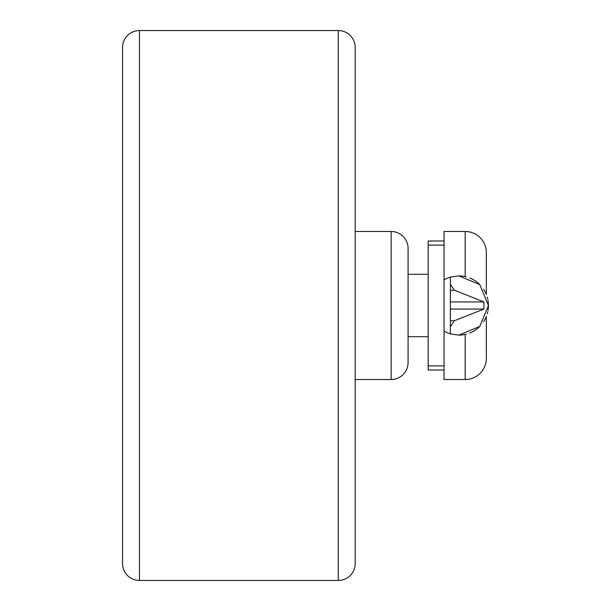 <?xml version="1.0" encoding="UTF-8"?>
<svg xmlns="http://www.w3.org/2000/svg" width="611" height="611" viewBox="0 0 611 611"><rect width="100%" height="100%" fill="white"/><g stroke="black" fill="none" stroke-linecap="round" stroke-linejoin="round"><path stroke-width="0.92" d="M355.205 379.523L391.155 379.523L391.155 231.477L355.205 231.477M391.155 379.523A16.917 16.917 180 0 0 408.079 362.606L408.079 248.394A16.917 16.917 0 0 0 391.155 231.477M139.476 580.45L338.28 580.45A16.917 16.917 180 0 0 355.205 563.533L355.205 47.467A16.917 16.917 0 0 0 338.28 30.55L139.476 30.55A16.917 16.917 0 0 0 122.551 47.467L122.551 563.533A16.917 16.917 0 0 0 139.476 580.45L139.476 30.55M122.551 563.533L122.551 47.467M408.079 336.699L428.174 336.699M408.079 274.301L428.174 274.301M486.333 316.49L486.333 358.374A21.148 21.148 0 0 1 465.185 379.523L444.029 379.523L444.029 231.477L465.185 231.477A21.148 21.148 0 0 1 486.333 252.626L486.333 294.51M466.338 276.852A29.611 29.611 0 0 0 458.838 275.889L479.772 284.566L488.449 305.5L479.772 326.434L458.838 335.111A29.611 29.611 0 0 0 466.338 334.148M469.737 333.033A29.611 29.611 0 0 0 479.772 326.434M483.622 321.699A29.611 29.611 0 0 0 486.371 316.399M487.25 313.84A29.611 29.611 0 0 0 487.708 312.068M487.952 310.884A29.611 29.611 0 0 0 487.952 300.116M487.708 298.932A29.611 29.611 0 0 0 487.25 297.16M486.371 294.601A29.611 29.611 0 0 0 483.622 289.301M479.772 284.566A29.611 29.611 0 0 0 469.737 277.967M454.385 320.752L450.376 326.648L450.376 284.352L454.385 290.248L483.904 301.926L483.904 309.074L454.385 320.752L450.376 320.752M450.376 284.352L450.376 277.127L458.838 275.889M458.838 335.111L450.376 333.873L450.376 326.648M450.376 333.873A29.611 29.611 0 0 1 444.029 331.147M444.029 279.853A29.611 29.611 0 0 1 450.376 277.127M444.029 245.118L428.174 245.118L428.174 240.994L444.029 240.994M444.029 365.882L428.174 365.882L428.174 245.118M444.029 370.006L428.174 370.006L428.174 365.882M338.28 580.45L338.28 30.55M465.185 379.523L465.185 334.423M465.185 276.577L465.185 231.477M450.376 290.248L454.385 290.248M450.376 301.926L483.904 301.926M450.376 309.074L483.904 309.074"/></g></svg>
